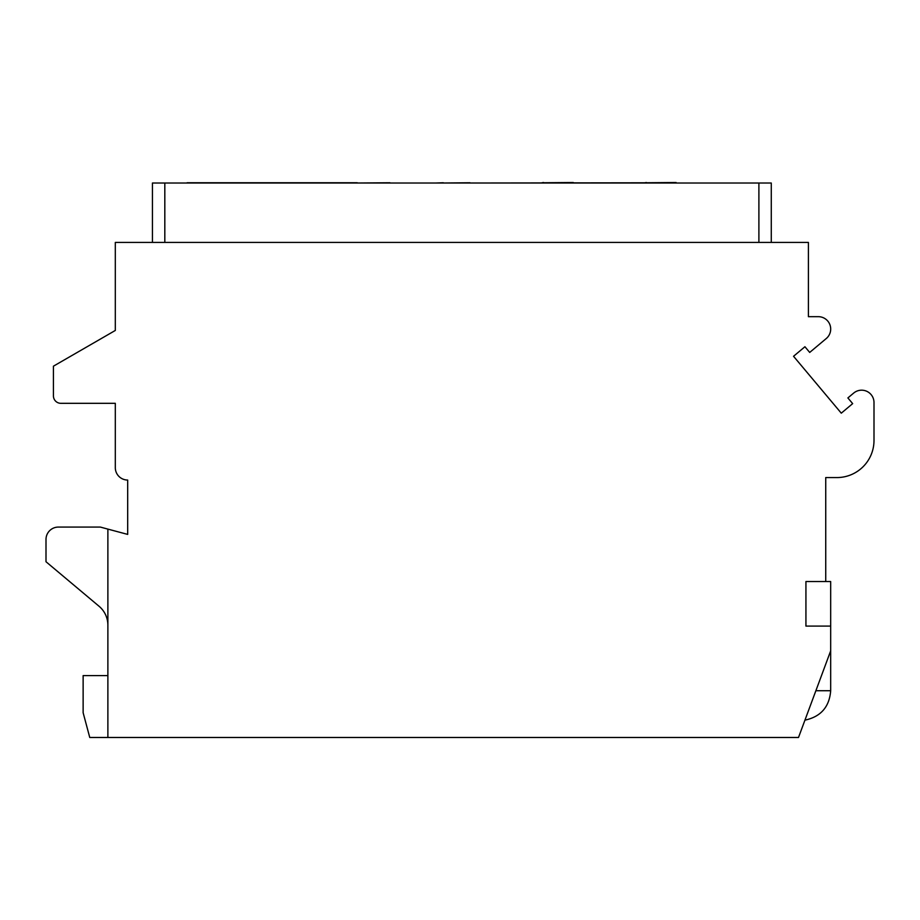 <?xml version="1.0" encoding="UTF-8"?>
<svg xmlns="http://www.w3.org/2000/svg" width="920" height="920" viewBox="0 0 920 920"><rect width="100%" height="100%" fill="white"/><g stroke="black" fill="none" stroke-linecap="round" stroke-linejoin="round"><path stroke-width="1.38" d="M152.444 242.42L152.444 183.011L771.27 183.011L771.27 242.42M825.734 581.543L805.931 581.543L805.931 626.094L830.679 626.094L830.679 581.543L825.734 581.543L825.734 477.572L836.866 477.572A37.133 37.133 0 0 0 874 440.45L874 402.569A12.374 12.374 0 0 0 853.668 393.081L847.883 397.934L852.668 403.627L841.282 413.172L793.546 356.281L804.931 346.736L809.703 352.429L826.263 338.537A12.374 12.374 0 0 0 818.305 316.675L808.404 316.675L808.404 242.42L115.31 242.42L115.31 330.452L53.429 366.183L53.429 395.887A7.429 7.429 0 0 0 60.846 403.316L115.31 403.316L115.31 467.671A12.374 12.374 0 0 0 127.684 480.044L127.684 534.405L107.881 529.103L107.881 737.483L798.502 737.483L830.679 650.854L830.679 690.724L815.867 690.724M830.679 626.094L830.679 650.854M107.881 675.602L83.133 675.602L83.133 712.735L89.757 737.483L107.881 737.483M107.881 529.103L100.36 527.079L58.374 527.079A12.374 12.374 0 0 0 46 539.453L46 561.74L99.038 606.245A24.748 24.748 0 0 1 107.881 625.209M470.039 183.011L676.085 182.758M470.039 182.758L443.279 183.011M443.279 182.758L435.976 183.011M389.942 183.011L435.654 183.011M389.942 182.758L357.27 183.011M187.093 182.758L357.27 182.758M543.547 182.758L573.252 182.517M253.931 182.758L283.636 182.758M542.006 182.758L543.547 182.517M646.392 182.758L676.085 182.517M644.851 182.758L646.392 182.517M164.818 183.011L164.818 242.42M758.896 183.011L758.896 242.42M830.679 690.724C829.403 706.917 820.824 716.726 804.942 720.153"/></g></svg>
